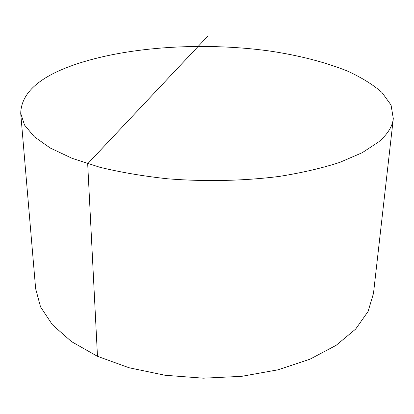 <?xml version="1.0" encoding="UTF-8"?>
<svg xmlns="http://www.w3.org/2000/svg" width="414" height="414" viewBox="0 0 414 414"><rect width="100%" height="100%" fill="white"/><g stroke="black" fill="none" stroke-linecap="round" stroke-linejoin="round"><path stroke-width="0.62" d="M68.843 66.773C37.203 78.701 21.161 94.232 20.716 113.369L24.529 125.038L34.274 136.723L50.177 147.984L72.145 158.329L99.727 167.235C120.629 172.322 143.327 176.183 167.825 178.812C205.277 181.772 243.924 180.923 279.134 176.442C301.759 172.84 321.973 168.156 339.77 162.386L362.224 152.704L378.639 141.919C387.597 134.245 392.488 126.461 393.3 118.575L391.054 105.047L381.868 92.363C372.735 84.44 361.122 77.278 347.025 70.877C324.203 61.852 298.054 55.181 268.582 50.86C200.231 41.633 121.638 46.937 68.843 66.773M20.716 113.369L35.635 288.672L40.541 306.883L52.464 324.835L71.518 341.628L97.347 356.257L129.018 367.746L165.015 375.255L203.346 378.189L241.745 376.326L277.939 369.826L309.915 359.223L336.142 345.323L355.662 329.073L368.077 311.457L373.49 293.391L393.3 118.575M208.128 35.811L87.685 163.758L97.476 356.314"/></g></svg>
